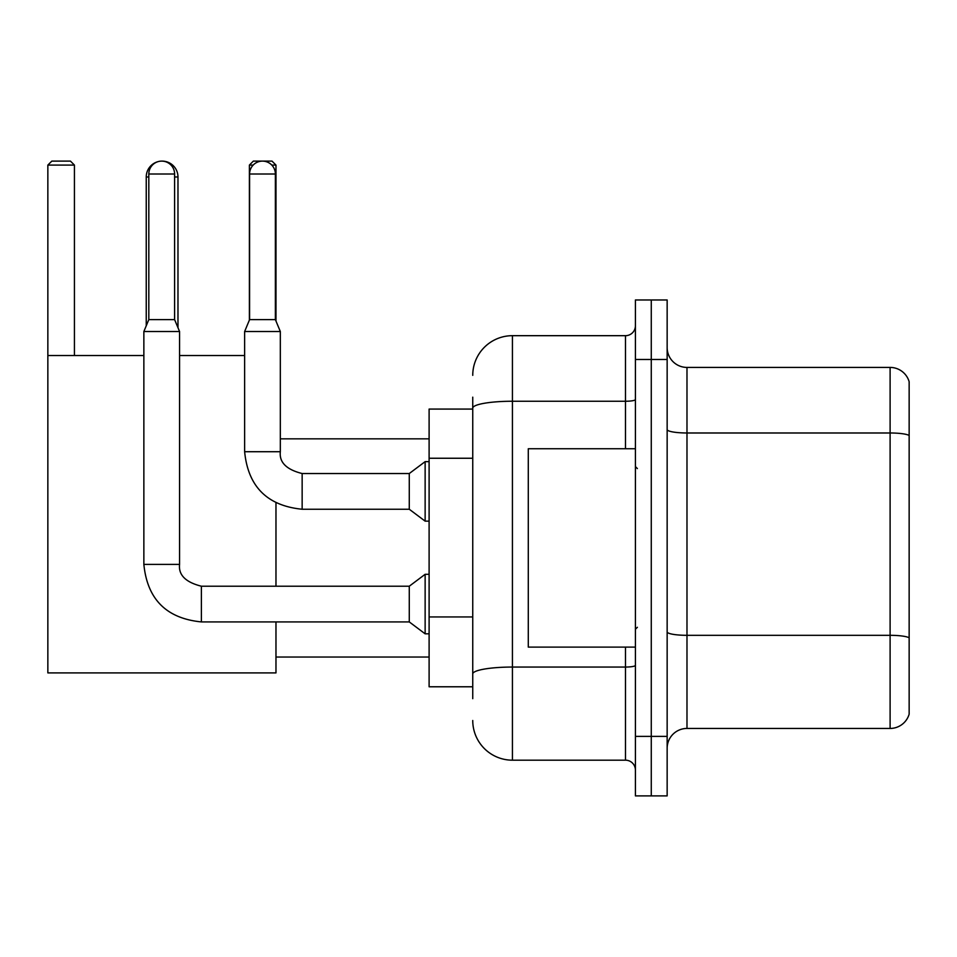 <?xml version="1.0" encoding="UTF-8"?>
<svg xmlns="http://www.w3.org/2000/svg" width="957" height="957" viewBox="0 0 957 957"><rect width="100%" height="100%" fill="white"/><g stroke="black" fill="none" stroke-linecap="round" stroke-linejoin="round"><path stroke-width="1.44" d="M472.746 409.07L429.107 409.07L429.107 686.779L472.746 686.779M472.746 698.682L472.746 397.167M635.412 736.376L635.412 795.889L651.274 795.889L651.274 736.376L651.274 795.889L667.149 795.889L667.149 736.376L651.274 736.376L651.274 359.485L651.274 736.376L635.412 736.376L635.412 359.485L651.274 359.485L651.274 299.972L651.274 359.485L667.149 359.485L667.149 736.376M667.149 359.485L667.149 299.972L635.412 299.972L635.412 359.485M472.746 375.347A39.668 39.668 0 0 1 512.426 335.68L512.426 760.181L625.483 760.181L625.483 647.111M512.426 335.68L625.483 335.68A9.917 9.917 0 0 0 635.412 325.763M472.746 446.345L472.746 408.137A39.668 6.89 180 0 1 512.426 401.246L625.483 401.246L625.483 335.68M635.412 770.098A9.917 9.917 0 0 0 625.483 760.181M512.426 760.181A39.668 39.668 0 0 1 472.746 720.501M667.149 748.278A19.834 19.834 0 0 1 686.982 728.444L890.106 728.444L890.106 367.416L686.982 367.416A19.834 19.834 0 0 1 667.149 347.582A19.834 19.834 0 0 0 686.982 367.416L686.982 728.444M909.15 381.699A19.834 19.834 0 0 0 890.106 367.416A19.834 19.834 0 0 1 909.15 381.699L909.15 714.161A19.834 19.834 0 0 1 890.106 728.444M146.242 325.799L146.242 176.985A15.874 15.874 0 0 1 158.156 161.613M161.9 161.123A15.874 15.874 0 0 1 162.104 161.111A15.874 15.874 0 0 1 177.978 176.985L174.605 176.985M177.978 327.701L177.978 176.985M275.975 621.918L275.975 672.903L47.85 672.903L47.85 165.083L51.822 161.111L70.459 161.111L74.431 165.083L47.85 165.083M74.431 355.514L74.431 165.083M47.85 355.514L143.861 355.514M179.569 355.514L244.633 355.514M275.975 586.21L275.975 502.939M253.174 165.083L249.394 165.083L253.354 161.111L272.003 161.111L275.975 165.083L275.975 321.038M275.975 165.083L271.788 165.083M249.394 165.083L249.394 320.081M174.605 319.614L148.814 319.614L148.814 174.007A12.896 12.896 0 0 1 161.709 161.111A12.896 12.896 0 0 1 174.605 174.007L174.605 319.614L179.569 331.517L179.569 564.391C178.361 574.978 185.634 582.251 201.389 586.21L201.389 621.918C166.482 618.473 147.306 599.297 143.861 564.391L143.861 331.517L179.569 331.517M201.389 586.21L409.273 586.21L409.273 621.918L201.389 621.918C166.482 618.473 147.306 599.297 143.861 564.391L179.569 564.391C178.361 574.978 185.634 582.251 201.389 586.21C185.634 582.251 178.361 574.978 179.569 564.391C178.361 574.978 185.634 582.251 201.389 586.21C185.634 582.251 178.361 574.978 179.569 564.391M409.273 586.21L425.135 574.308L425.135 633.821L429.107 633.821M275.377 319.614L249.586 319.614L249.586 174.007A12.896 12.896 0 0 1 262.481 161.111A12.896 12.896 0 0 1 275.377 174.007L275.377 319.614L280.329 331.517L244.633 331.517L244.633 451.716L280.293 451.716M280.329 331.517L280.329 451.716C279.133 462.303 286.406 469.576 302.149 473.536C286.406 469.576 279.133 462.303 280.329 451.716C279.133 462.303 286.406 469.576 302.149 473.536C286.406 469.576 279.133 462.303 280.329 451.716C279.133 462.303 286.406 469.576 302.149 473.536L409.273 473.536L409.273 509.244L302.149 509.244L302.149 473.571M409.273 473.536L425.135 461.645L425.135 521.146L429.107 521.146M635.412 448.749L528.288 448.749L528.288 647.111L635.412 647.111M472.746 458.247L429.107 458.247M472.746 616.942L429.107 616.942M635.412 665.33A9.917 1.723 0 0 1 625.483 667.053L512.426 667.053A39.668 6.89 180 0 0 472.746 673.943M625.483 448.749L625.483 401.246A9.917 1.723 0 0 0 635.412 399.524M909.15 435.459A19.834 3.445 180 0 0 890.106 432.983L686.982 432.983A19.834 3.445 0 0 1 667.149 429.537M909.15 637.793A19.834 3.445 180 0 0 890.106 635.316L686.982 635.316A19.834 3.445 -0 0 1 667.149 631.871M148.814 176.985L146.242 176.985M148.814 174.007L174.605 174.007M249.586 174.007L275.377 174.007M275.975 657.028L429.107 657.028M280.329 438.832L429.107 438.832M143.861 564.391C147.306 599.297 166.482 618.473 201.389 621.918C166.482 618.473 147.306 599.297 143.861 564.391C147.306 599.297 166.482 618.473 201.389 621.918M409.273 621.918L425.135 633.821M425.135 574.308L429.107 574.308M148.814 319.614L143.861 331.517M244.633 451.716C248.078 486.623 267.254 505.798 302.149 509.244C267.254 505.798 248.078 486.623 244.633 451.716C248.078 486.623 267.254 505.798 302.149 509.244C267.254 505.798 248.078 486.623 244.633 451.716C248.078 486.623 267.254 505.798 302.149 509.244M409.273 509.244L425.135 521.146M249.586 319.614L244.633 331.517M425.135 461.645L429.107 461.645M637.386 468.583L635.412 466.597M637.386 627.278L635.412 629.251"/></g></svg>
